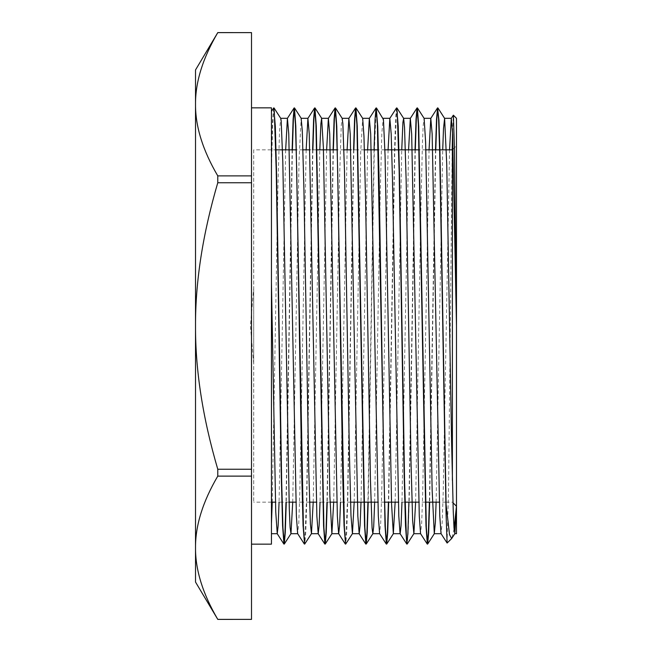 <?xml version="1.0" encoding="UTF-8"?>
<svg xmlns="http://www.w3.org/2000/svg" width="652" height="652" viewBox="0 0 652 652"><rect width="100%" height="100%" fill="white"/><g stroke="black" fill="none" stroke-linecap="round" stroke-linejoin="round"><path stroke-width="0.49" stroke-dasharray="3.26 2.44" d="M452.39 149.838L452.39 480.337M453.156 149.064L456.481 145.738L456.481 326M456.481 118.305L456.481 145.738M253.693 149.838L253.693 502.162L253.693 149.838L275.755 149.838M425.87 149.838L419.415 149.838M384.9 149.838L378.445 149.838M364.419 149.838L357.964 149.838M357.687 149.838L350.76 149.838M343.93 149.838L337.475 149.838M316.717 149.838L309.798 149.838M302.968 149.838L296.513 149.838M447.093 543.01L448.576 487.362L452.195 149.838M452.553 132.006L453.319 115.2M454.077 528.959L451.909 538.226M435.789 149.838L429.66 502.162M415.3 149.838L409.22 500.166L408.209 531.942L407.198 544.021M396.742 108.102L394.729 153.473L388.69 502.162M376.253 108.118L374.24 153.685L368.201 502.162M353.849 149.838L347.769 500.182L346.758 531.959L345.739 544.037M333.368 149.838L327.239 502.162M312.887 149.838L306.799 500.182L305.788 531.967L304.777 544.012M292.398 149.838L286.269 502.162M273.832 108.118L272.642 125.844L271.444 170.172L271.444 533.695L271.444 170.18M435.512 149.838L429.383 502.162M415.031 149.838L408.902 502.162M396.53 107.955L395.511 119.984L394.501 151.729L388.413 502.162M374.061 149.838L367.932 502.162M353.58 149.838L347.54 498.478L345.527 543.89M333.09 149.838L326.962 502.162M312.61 149.838L306.57 498.356L304.557 543.882M292.129 149.838L285.992 502.162M273.62 107.987L272.528 121.72L271.444 157.963L271.444 111.362M449.546 149.838L443.23 491.869L442.17 522.969L441.037 533.613M429.057 149.838L422.74 491.869L421.689 522.945L420.556 533.646M408.576 149.838L401.974 502.162M388.087 149.838L381.77 491.885L380.719 522.953L379.594 533.629M367.606 149.838L361.004 502.162M347.125 149.838L340.523 502.162M326.636 149.838L320.034 502.162M306.155 149.838L299.838 491.844L298.787 522.969L297.646 533.629M285.666 149.838L279.064 502.162M272.243 502.162L277.939 186.733L279.561 130.041L280.743 118.379M292.724 502.162L299.04 160.229L301.175 118.305M313.204 502.162L319.806 149.838M333.694 502.162L339.619 176.317L341.24 125.714L342.194 118.387M354.175 502.162L360.719 151.9L362.675 118.362M374.664 502.162L380.197 194.54L381.819 133.701L383.164 118.362M395.145 502.162L401.746 149.838M415.626 502.162L420.776 214.638L422.398 144.426L423.205 125.2L424.126 118.346M436.115 502.162L442.716 149.838M271.444 107.841L271.444 544.159M195.518 582.049L195.518 547.745C195.364 569.97 202.788 593.842 217.776 619.376L251.509 619.376L251.509 476.123L217.776 476.123C202.788 501.649 195.364 525.528 195.518 547.745L195.518 326C195.364 370.442 202.788 418.193 217.776 469.253L251.509 469.253L251.509 182.747L217.776 182.747C202.788 233.807 195.364 281.558 195.518 326L195.518 104.255C195.364 126.472 202.788 150.351 217.776 175.877L251.509 175.877L251.509 32.624L217.776 32.624C202.788 58.158 195.364 82.03 195.518 104.255L195.518 69.951M217.776 469.253L217.776 476.123M217.776 175.877L217.776 182.747M251.509 469.253L251.509 476.123M251.509 175.877L251.509 182.747M251.509 107.841L251.509 544.159L251.509 107.841M253.693 288.445L253.693 363.555L253.693 288.445L250.417 326L253.693 363.555M446.033 502.162L452.39 502.162L452.977 502.749M445.756 502.162L439.301 502.162M425.275 502.162L418.812 502.162M404.786 502.162L398.331 502.162M384.305 502.162L377.85 502.162M350.54 502.162L343.612 502.162M343.335 502.162L336.88 502.162M330.051 502.162L323.123 502.162M322.854 502.162L316.399 502.162M309.57 502.162L302.642 502.162M302.365 502.162L295.91 502.162M289.08 502.162L282.161 502.162M281.884 502.162L275.429 502.162M271.444 502.162L253.693 502.162"/><path stroke-width="0.98" d="M452.39 480.337L452.39 149.838L453.156 149.064M456.481 326L456.481 533.695L456.481 118.305L453.384 115.208L454.509 149.919L456.481 326L452.643 134.125L451.29 118.362L449.546 149.838M452.39 149.838L425.87 149.838M419.415 149.838L384.9 149.838M378.445 149.838L364.419 149.838M350.76 149.838L343.93 149.838M337.475 149.838L316.717 149.838M309.798 149.838L302.968 149.838M296.513 149.838L275.755 149.838M442.716 149.838L443.499 128.689L444.615 118.379L446.742 164.214L451.616 443.417L453.238 510.989L454.004 527.916L454.86 533.654L451.689 538.503L449.521 534.624L446.09 504.558L439.961 152.446L438.943 120.212L437.573 107.914L438.633 119.438L439.701 152.861L446.09 514.395L447.093 543.01L441.037 533.613L439.774 516.139L432.146 133.856L430.793 118.371L429.057 149.838M452.195 149.838L452.553 132.006M451.29 118.362L453.368 115.184M456.457 506.229L454.077 528.959M446.09 514.412L446.09 504.558M437.842 107.922L436.816 118.64L435.789 149.838M429.66 502.162L428.666 532.586L427.671 544.021L426.327 527.704L418.706 126.203L417.361 107.898L416.335 118.672L415.3 149.838M401.746 149.838L402.92 122.364L403.645 118.379L404.542 127.531L406.163 180.889L411.037 462.993L412.659 520.924L413.89 533.629L407.198 544.021L406.481 539.946L404.574 481.094L399.489 174.451L398.217 126.227L396.742 108.102M388.69 502.162L387.695 532.57L386.709 544.045L385.365 527.729L384.093 481.127L379.008 174.622L377.736 126.341L376.253 108.118M368.201 502.162L367.215 532.554L366.228 544.012L364.875 527.712L357.247 126.154L355.91 107.906L354.875 118.68L353.849 149.838M335.503 107.987L342.194 118.387L342.862 123.741L344.484 170.873L349.358 451.763L350.98 515.447L352.439 533.646L345.666 544.094L344.395 527.745L336.774 126.292L335.421 107.93L334.394 118.64L333.368 149.838M327.239 502.162L326.244 532.594L325.25 544.029L323.914 527.712L316.285 126.284L314.94 107.898L313.914 118.664L312.887 149.838M301.142 118.314L302.283 130.816L303.905 188.436L308.779 470.565L310.401 524.241L311.469 533.621L304.696 544.07L303.424 527.729L295.796 126.178L294.451 107.922L293.424 118.672L292.398 149.838M286.269 502.162L285.274 532.537L284.288 544.045L282.944 527.737L281.672 481.127L276.587 174.614L275.323 126.341L273.832 108.118M437.573 107.914L436.506 119.512L435.512 149.838M429.383 502.162L428.356 533.32L427.329 544.102L425.984 525.822L418.356 124.296L417.011 107.987L416.025 119.422L415.031 149.838M408.902 502.162L407.875 533.36L406.84 544.078L405.495 525.659L404.224 477.394L399.146 170.873L397.239 112.054L396.53 107.955L389.831 118.346L388.087 149.838M388.413 502.162L387.386 533.328L386.359 544.086L385.014 525.83L377.386 124.279L376.041 107.987L375.055 119.479L374.061 149.838M367.932 502.162L366.905 533.336L365.878 544.102L364.525 525.691L356.905 124.279L355.56 107.963L354.574 119.414L353.58 149.838M345.527 543.89L344.044 525.732L342.773 477.492L337.687 170.897L336.424 124.255L335.071 107.971L334.085 119.512L333.09 149.838M326.962 502.162L325.935 533.32L324.908 544.102L323.563 525.83L315.935 124.296L314.59 107.987L313.604 119.43L312.61 149.838M304.557 543.882L303.074 525.659L301.803 477.378L296.725 170.873L295.454 124.263L294.109 107.955L293.115 119.455L292.129 149.838M285.992 502.162L284.965 533.328L283.938 544.078L282.593 525.814L281.322 477.598L276.236 170.914L274.329 112.046L273.701 107.93L271.444 111.362M427.256 544.045L420.556 533.646L419.285 516.213L411.665 133.896L410.32 118.379L408.576 149.838M401.974 502.162L401.061 525.667L400.149 533.686M406.767 544.021L400.067 533.621L398.796 516.058L392.447 178.224L391.184 133.864L389.831 118.346M386.286 544.021L379.594 533.629L378.323 516.221L370.695 133.88L369.342 118.387L367.606 149.838M361.004 502.162L360.091 525.642L359.187 533.703L357.834 516.099L350.214 133.88L348.869 118.362L347.125 149.838M340.523 502.162L339.61 525.675L338.698 533.678M345.315 544.012L338.616 533.613L337.353 516.123L329.725 133.856L328.372 118.362L326.636 149.838M320.034 502.162L319.13 525.634L318.217 533.711L316.872 516.229L309.244 133.896L307.899 118.379L306.155 149.838M304.345 544.021L297.646 533.629L296.383 516.058L288.763 133.864L287.41 118.346L285.666 149.838M279.064 502.162L278.159 525.659L277.247 533.686L275.739 511.844L271.444 282.813M271.444 523.532L272.243 502.162M274.052 107.979L280.743 118.379L281.183 120.938L282.805 161.614L289.301 509.041L290.099 527.419L290.979 533.654L292.724 502.162M311.469 533.621L313.204 502.162M319.806 149.838L320.882 123.733L321.632 118.289L323.384 147.662L329.879 496.042L331.876 533.695L333.694 502.162M352.439 533.646L354.175 502.162M355.976 107.963L362.675 118.362L363.963 136.244L365.585 199.626L370.458 480.614L372.08 528.087L372.838 533.678L373.702 526.482L374.664 502.162M376.473 107.971L383.441 119.552L385.063 155.526L391.559 503.947L393.327 533.711L395.145 502.162M413.89 533.629L415.626 502.162M417.435 107.955L424.126 118.346L425.642 142.601L432.137 489.913L434.289 533.686L435.381 522.211L436.115 502.162M454.86 533.654L456.473 506.245M251.509 544.159L271.444 544.159L271.444 107.841L251.509 107.841M217.776 32.624L195.518 69.951L195.518 104.255C195.364 82.03 202.788 58.158 217.776 32.624L251.509 32.624L251.509 175.877L217.776 175.877C202.788 150.351 195.364 126.472 195.518 104.255L195.518 326C195.364 281.558 202.788 233.807 217.776 182.747L251.509 182.747L251.509 469.253L217.776 469.253C202.788 418.193 195.364 370.442 195.518 326L195.518 547.745C195.364 525.528 202.788 501.649 217.776 476.123L251.509 476.123L251.509 619.376L217.776 619.376C202.788 593.842 195.364 569.97 195.518 547.745L195.518 582.049L217.776 619.376M217.776 182.747L217.776 175.877M217.776 619.4L251.509 619.376M251.509 32.624L217.776 32.6M217.776 476.123L217.776 469.253M251.509 476.123L251.509 469.253M251.509 182.747L251.509 175.877M452.977 502.749L456.481 506.262M439.301 502.162L425.275 502.162M418.812 502.162L404.786 502.162M398.331 502.162L384.305 502.162M377.85 502.162L350.54 502.162M336.88 502.162L330.051 502.162M316.399 502.162L309.57 502.162M295.91 502.162L289.08 502.162M275.429 502.162L271.444 502.162M451.575 538.601L447.142 543.034M430.793 118.371L437.492 107.971M410.32 118.379L417.011 107.987M369.342 118.387L376.041 107.987M359.105 533.646L365.796 544.045M348.869 118.362L355.56 107.963M328.372 118.362L335.071 107.971M318.143 533.646L324.835 544.045M307.899 118.379L314.59 107.987M287.41 118.346L294.109 107.955M277.173 533.621L283.864 544.021M437.924 107.987L444.615 118.379M427.671 544.021L434.371 533.621M396.946 107.987L403.645 118.379M386.709 544.045L393.4 533.646M366.228 544.012L372.92 533.613M325.25 544.029L331.95 533.629M315.014 107.955L321.713 118.354M294.525 107.979L301.224 118.371M284.288 544.045L290.979 533.654M451.363 118.305L444.534 118.305M430.882 118.305L424.102 118.305M410.393 118.305L403.564 118.305M389.912 118.305L383.123 118.305M369.423 118.305L362.642 118.305M348.942 118.305L342.145 118.305M328.461 118.305L321.632 118.305M307.972 118.305L301.175 118.305M287.491 118.305L280.702 118.305M456.481 533.695L454.778 533.695M441.094 533.695L434.289 533.695M420.589 533.695L413.808 533.695M400.116 533.695L393.327 533.695M379.635 533.695L372.838 533.695M359.138 533.695L352.357 533.695M338.673 533.695L331.876 533.695M318.217 533.695L311.387 533.695M297.695 533.695L290.906 533.695M277.247 533.695L271.444 533.695"/></g></svg>

